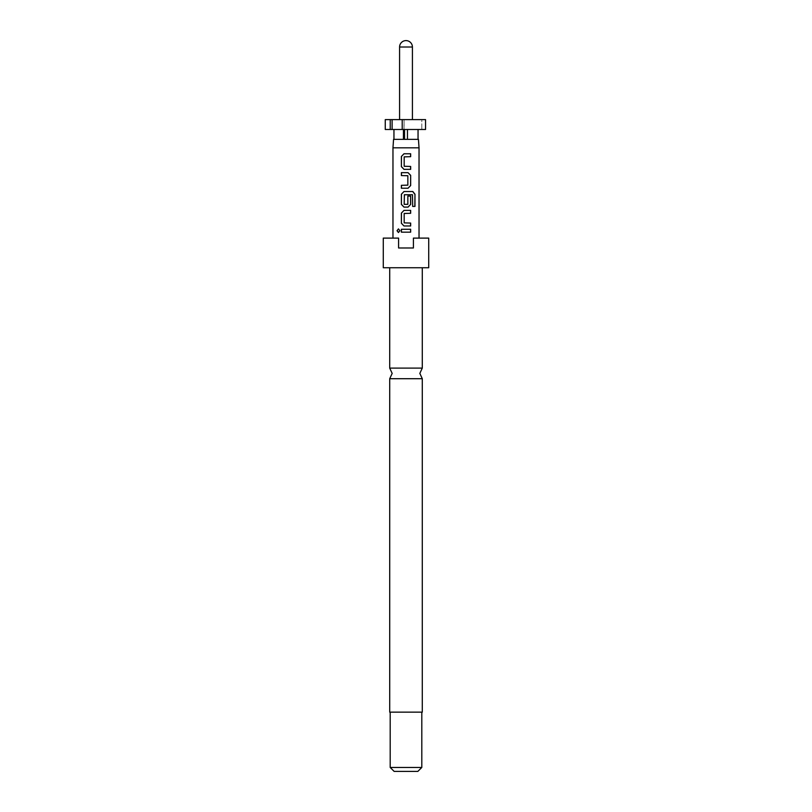 <?xml version="1.0" encoding="UTF-8"?>
<svg xmlns="http://www.w3.org/2000/svg" width="812" height="812" viewBox="0 0 812 812"><rect width="100%" height="100%" fill="white"/><g stroke="black" fill="none" stroke-linecap="round" stroke-linejoin="round"><path stroke-width="0.61" stroke-dasharray="4.06 3.04" d="M398.479 232.516L400.042 230.72L398.479 228.913M389.709 378.707L422.291 378.707M422.291 368.11L389.709 368.11M428.716 267.737L383.284 267.737M421.804 767.452L390.196 767.452M422.291 712.144L389.709 712.144M417.855 771.4L394.145 771.4M383.284 238.109L398.59 238.109L398.59 247.985L398.59 238.109L392.967 238.109L398.59 238.109L398.59 247.985L413.409 247.985L413.409 238.109L413.409 247.985L398.59 247.985L413.409 247.985L413.409 238.109L428.716 238.109M407.462 139.359L400.174 139.359L407.462 139.359L407.462 129.484L406 129.484L425.549 129.484L421.804 129.484L421.804 119.608L425.549 119.608L425.549 129.484L421.804 129.484L421.804 119.608L425.549 119.608L399.585 119.608L406 119.608L402.214 119.608L404.082 119.608L402.214 119.608L402.214 129.484L404.538 129.484L404.538 139.359L403.868 139.359L404.082 119.608L402.214 119.608M419.033 147.835L392.967 147.835M392.115 129.484L392.115 119.608L390.237 119.608L390.237 129.484L403.442 129.484L403.442 139.359L393.556 139.359M390.237 119.608L385.264 119.608M390.237 129.484L385.264 129.484M393.952 129.484L403.442 129.484L393.952 129.484M403.442 129.484L407.462 129.484M403.442 139.359L404.082 139.359L404.082 119.608L392.115 119.608M418.444 139.359L404.538 139.359M404.538 129.484L402.214 129.484M406 119.608L412.415 119.608L406 119.608M403.868 129.484L403.868 139.359M406 712.144L390.196 712.144L406 712.144M406 267.737L389.709 267.737L406 267.737M401.382 229.268L410.659 229.268M410.659 232.171L401.382 232.171M404.376 223.067L410.659 223.067M404.214 222.874L404.183 213.485M404.406 213.292L410.659 213.292M403.99 210.389L410.659 210.389M410.659 225.98L403.99 225.98M404.376 204.512L404.214 194.931L412.394 194.738L412.557 206.421L414.973 206.421M403.99 191.52L412.821 191.52M408.01 207.101L403.99 207.101M404.406 204.512L407.847 204.32L407.827 196.068L410.659 196.068M408.01 172.651L401.382 172.651M407.665 175.554L401.382 175.554M407.634 175.554L407.665 185.329M407.634 185.329L401.382 185.329M408.01 188.232L401.382 188.232M404.376 166.45L410.659 166.45M404.214 166.257L404.183 156.868M404.406 156.675L410.659 156.675M403.99 153.772L410.659 153.772M410.659 169.353L403.99 169.353M412.415 47.015L399.585 47.015"/><path stroke-width="1.22" d="M398.479 228.913L397.169 230.72L398.479 232.516M399.951 230.72L398.418 228.913L397.027 230.72L398.418 232.516L399.951 230.72M389.709 378.707L389.709 712.144L422.291 712.144L422.291 378.707L389.709 378.707L392.176 373.408L389.709 368.11L422.291 368.11L422.291 267.737M421.804 767.452L417.855 771.4L394.145 771.4L390.196 767.452L421.804 767.452L421.804 712.144M406 267.737L428.716 267.737L428.716 238.109L413.409 238.109L413.409 247.985L398.59 247.985L398.59 238.109L383.284 238.109L383.284 267.737L406 267.737M403.442 129.484L403.442 139.359L393.556 139.359L392.967 147.835L419.033 147.835L419.033 238.109M401.382 232.171L410.659 232.171L410.659 229.268L401.382 229.268L401.382 232.171M403.99 225.98L410.659 225.98L410.659 223.067L404.183 222.874L404.183 213.485L410.659 213.292L410.659 210.389L403.99 210.389L401.382 213.099L401.382 223.27L403.99 225.98M403.99 207.101L408.04 207.101L410.659 204.391L410.659 196.068L407.847 196.068L407.847 204.32L404.183 204.32L404.376 194.738L412.486 194.738L412.658 206.421L414.973 206.421L414.973 194.23L412.821 191.52L403.99 191.52L401.382 194.23L401.382 204.391L403.99 207.101M401.382 188.232L408.04 188.232L410.659 185.522L410.659 175.362L408.04 172.651L401.382 172.651L401.382 175.554L407.847 175.747L407.847 185.136L401.382 185.329L401.382 188.232M403.99 169.353L410.659 169.353L410.659 166.45L404.183 166.257L404.183 156.868L410.659 156.675L410.659 153.772L403.99 153.772L401.382 156.483L401.382 166.643L403.99 169.353M385.264 119.608L390.237 119.608L390.237 129.484L385.264 129.484L385.264 119.608M402.214 129.484L425.549 129.484L425.549 119.608L402.214 119.608L402.214 129.484L390.237 129.484M393.952 129.484L393.952 139.359M419.033 147.835L418.444 139.359L403.442 139.359M404.538 139.359L404.538 129.484M407.462 129.484L407.462 139.359M402.214 119.608L390.237 119.608M418.048 129.484L418.048 139.359M403.868 139.359L403.868 129.484M392.115 129.484L392.115 119.608M401.453 229.268L401.453 232.171M410.588 232.171L410.588 229.268M410.588 213.292L410.588 210.389M404.021 210.389L401.382 213.099M401.453 213.099L401.382 223.27M401.453 223.27L404.021 225.98M410.588 225.98L410.588 223.067M414.83 206.421L414.973 194.23M414.83 194.23L412.719 191.52M404.021 191.52L401.382 194.23M401.453 194.23L401.382 204.391M401.453 204.391L404.021 207.101M408.01 207.101L410.659 204.391M410.588 204.391L410.588 196.068M408.01 188.232L410.659 185.522M410.588 185.522L410.659 175.362M410.588 175.362L408.01 172.651M401.453 172.651L401.453 175.554M401.453 185.329L401.453 188.232M410.588 156.675L410.588 153.772M404.021 153.772L401.382 156.483M401.453 156.483L401.382 166.643M401.453 166.643L404.021 169.353M410.588 169.353L410.588 166.45M406 47.015L412.415 47.015A6.415 6.415 0 0 0 406 40.6A6.415 6.415 0 0 0 399.585 47.015L406 47.015M422.291 378.707L419.824 373.408L422.291 368.11M399.585 119.608L399.585 47.015M392.967 238.109L392.967 147.835M412.415 119.608L412.415 47.015M390.196 767.452L390.196 712.144M389.709 368.11L389.709 267.737"/></g></svg>
